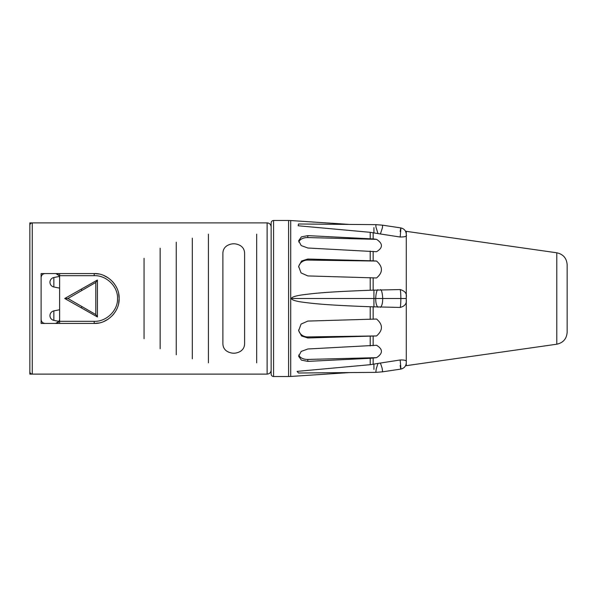 <?xml version="1.0" encoding="UTF-8"?>
<svg xmlns="http://www.w3.org/2000/svg" width="597" height="597" viewBox="0 0 597 597"><rect width="100%" height="100%" fill="white"/><g stroke="black" fill="none" stroke-linecap="round" stroke-linejoin="round"><path stroke-width="0.9" d="M41.111 298.5L41.111 277.59C41.38 275.113 42.723 273.777 45.133 273.568L94.199 273.568C107.229 273.008 119.684 285.426 119.131 298.5C119.684 311.574 107.229 323.992 94.199 323.432L45.133 323.432C42.723 323.223 41.38 321.887 41.111 319.41L41.111 298.5L41.111 323.432L94.199 323.432L55.588 323.432L59.133 321.32L94.199 321.32L94.199 323.432C107.229 323.992 119.684 311.574 119.131 298.5L118.669 303.269L119.131 298.5C119.684 285.426 107.229 273.008 94.199 273.568L98.96 274.023L94.199 273.568L41.111 273.568L41.111 298.5M43.962 323.261L45.133 323.432M55.887 273.575L59.133 275.68L59.61 277.59L59.043 275.53M58.394 274.71L58.006 274.374M57.64 274.127L56.7 273.724M56.633 323.298L57.573 322.91M57.931 322.678L58.387 322.298M59.043 321.477L59.61 319.41L59.133 321.32M55.588 273.568L94.199 273.568L94.199 275.68C106.363 275.157 118.057 286.538 117.527 298.5C118.057 310.462 106.356 321.843 94.199 321.32M103.632 275.418L107.99 277.724M118.669 293.731L119.131 298.5L118.669 293.731M107.99 319.276L103.632 321.582M98.96 322.977L94.199 323.432M59.61 319.41L59.61 277.59M81.207 307.806L97.415 316.962L95.841 314.604L67.946 298.5L95.841 282.396L97.415 280.038L64.722 298.5L81.207 307.806L82.005 306.619M64.722 298.5L67.946 298.5L75.535 302.888M271.15 222.89L271.15 374.11C271.292 375.573 272.098 376.379 273.568 376.52L273.568 220.48C272.098 220.621 271.292 221.427 271.15 222.89M307.836 321.074L376.55 319.037C383.058 324.604 383.058 330.238 376.55 335.939L307.836 337.969L301.575 335.999L298.649 330.656L301.06 324.096L307.836 321.074M406.281 365.662L556.785 344.215L556.785 252.785L406.281 231.337L406.281 297.358C406.997 293.567 404.953 290.963 400.162 289.56L370.222 290.254C323.499 291.993 314.119 293.47 304.634 294.567C296.381 295.582 291.918 296.888 291.261 298.5C291.784 300.052 296.06 301.343 304.082 302.358C313.671 303.537 324.977 305.082 370.222 306.746L400.162 307.44C404.781 306.261 406.826 303.657 406.281 299.642L406.281 365.662L405.505 365.782M349.641 372.573L290.702 376.453L290.702 220.547L349.641 224.427M370.222 364.685L297.097 371.379L298.463 373.006L375.789 372.356L376.252 368.834L377.983 363.424L370.222 364.685L370.222 358.304L307.836 361.372L301.418 360.14L298.627 356.237L301.209 351.417L307.836 348.991L376.55 345.275C383.058 349.252 383.058 353.379 376.55 357.655L370.222 358.304M376.55 335.939L307.746 336.917A9.254 8.448 -4.9 0 1 298.619 329.954M298.761 354.946A9.254 6.186 -2.7 0 0 307.746 359.439L376.55 357.655M380.408 363.021L382.14 368.185L382.617 371.819L400.803 369.088C404.199 368.289 406.027 366.17 406.281 362.722L406.281 362.013C406.811 360.521 404.773 359.842 400.162 359.976L377.983 363.424M406.281 234.987C407.229 236.285 405.184 236.964 400.162 237.024L380.408 233.979L382.423 227.763L382.602 225.181L375.812 224.644L375.968 227.144L377.983 233.576L380.408 233.979M375.812 224.644L298.463 223.994L298.194 225.77L370.222 232.315L377.983 233.576M373.155 238.942L376.55 239.345C383.058 243.651 383.058 247.777 376.55 251.725L307.836 248.009L301.209 245.583L298.627 240.763L301.418 236.86L307.836 235.628L373.155 238.942L373.155 232.703M373.155 260.837L376.55 261.061C383.058 266.807 383.058 272.441 376.55 277.963L307.836 275.926L301.06 272.904L298.649 266.344L301.575 261.001L307.836 259.031L373.155 260.837L373.155 251.322M406.281 297.358L406.281 299.642M400.162 289.56C401.072 291.918 401.072 305.082 400.162 307.44M380.408 307.343C384.408 303.925 382.296 289.015 380.408 289.657M377.983 307.261C374.035 303.672 376.073 289.455 377.983 289.739M298.619 267.046A9.254 8.448 -175.1 0 1 307.746 260.083L376.55 261.061M298.761 242.054A9.254 6.186 -177.3 0 1 307.746 237.561L376.55 239.345M400.162 231.502C401.072 225.673 401.072 227.517 400.162 237.024M400.162 359.976C401.072 369.483 401.072 371.327 400.162 365.498M556.785 344.215C563.195 342.797 566.65 338.812 567.15 332.268L567.15 264.732C566.65 258.188 563.195 254.203 556.785 252.785M95.804 282.411L95.804 314.589M29.85 222.89L267.128 222.89L267.128 374.11L29.85 374.11L29.85 222.89M103.647 275.426L107.945 277.702M112.251 281.299L114.393 283.881M113.855 313.835L112.243 315.701M107.945 319.298L103.647 321.574M59.61 323.432L59.61 273.568M144.064 258.285L144.064 338.715M160.153 248.225L160.153 348.775M176.242 242.195L176.242 354.805M192.324 238.173L192.324 358.827M208.413 234.151L208.413 362.849M256.673 362.849L256.673 234.151M222.89 253.188L222.89 343.812C223.024 347.238 224.502 349.79 227.315 351.469C231.606 353.79 235.897 353.79 240.188 351.469C243.031 349.745 244.501 347.193 244.606 343.812L244.606 253.188C244.479 249.762 243.001 247.21 240.188 245.531C235.897 243.21 231.606 243.21 227.315 245.531C224.472 247.255 223.002 249.807 222.89 253.188M406.281 298.5L291.261 298.5M32.26 222.89L32.26 374.11L267.128 374.11L267.128 222.89L32.26 222.89C30.813 223.024 30.007 223.823 29.85 225.308M94.199 275.68L59.133 275.68M97.415 280.038L97.415 316.962M81.207 289.194L82.005 290.381M53.849 310.895A4.828 4.828 0 0 0 53.849 320.365L53.849 310.895L59.61 309.753M53.849 277.515A4.828 4.828 0 0 0 53.849 286.985L53.849 277.515L59.431 276.411M273.568 220.48L288.597 220.48L288.597 376.52L273.568 376.52M370.222 306.746L370.222 319.395M370.222 336.298L370.222 345.924M307.746 336.917L307.836 337.969M373.155 358.058L373.155 364.297M373.155 306.918L373.155 319.261M373.155 336.163L373.155 345.678M307.746 359.439L307.836 361.372M373.155 277.739L373.155 290.082M373.923 306.977L373.923 290.023M370.222 277.605L370.222 290.254M370.222 251.076L370.222 260.702M370.222 232.315L370.222 238.696M373.923 232.845L373.923 227.606M307.836 259.031L307.746 260.083M307.836 235.628L307.746 237.561M373.923 369.394L373.923 364.155M32.26 374.11C30.813 373.976 30.007 373.177 29.85 371.692M53.849 320.365L59.081 321.402M53.849 286.985L59.61 288.127M267.128 374.11C269.575 373.871 270.911 372.528 271.15 370.088M288.597 376.52L290.702 376.453M406.281 231.337L405.505 231.218M406.281 234.278C406.027 230.83 404.199 228.711 400.803 227.912L382.602 225.181M382.617 371.819L375.789 372.356M288.597 220.48L290.702 220.547M267.128 222.89C269.575 223.129 270.911 224.472 271.15 226.912"/></g></svg>
